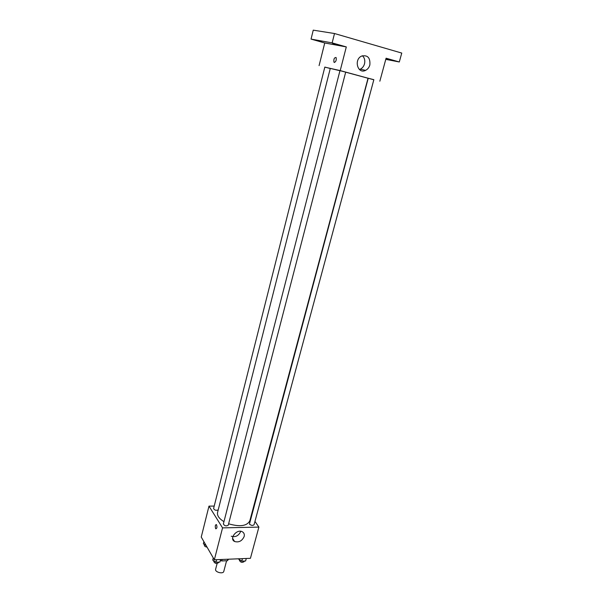 <?xml version="1.0" encoding="UTF-8"?>
<svg xmlns="http://www.w3.org/2000/svg" width="603" height="603" viewBox="0 0 603 603"><rect width="100%" height="100%" fill="white"/><g stroke="black" fill="none" stroke-linecap="round" stroke-linejoin="round"><path stroke-width="0.9" d="M217.11 563.511L215.618 569.255C214.653 572.149 223.231 574.388 223.796 571.388L226.585 560.752M227.851 559.23L227.467 560.715L221.761 560.948L220.412 560.436M227.467 560.715L228.545 559.2M222.145 559.463L221.761 560.948M254.963 521.391L258.891 527.097L250.426 558.318L214.344 559.78L201.244 537.069L208.977 506.128L214.216 506.083M339.949 70.717L330.286 68.418L217.555 512.497C216.974 515.603 219.108 518.655 223.954 521.648M228.605 523.803C239.843 527.045 246.906 526.08 249.8 520.894L368.034 78.247L345.685 72.179M258.891 527.097L222.552 527.881L208.977 506.128M223.366 523.954C224.572 525.967 226.2 526.389 228.243 525.205L345.692 72.141L339.964 70.649L223.366 523.954M330.271 68.493L324.829 67.084L213.605 508.487C214.449 510.191 215.98 510.681 218.196 509.957M249.446 524.105L368.229 78.224L373.852 79.686L254.067 524.723C252.823 525.793 251.285 525.59 249.446 524.105M222.552 527.881L214.344 559.78M244.162 536.504C242.052 541.034 238.856 542.692 234.567 541.494C228.823 538.728 236.828 528.62 242.293 531.748C244.027 532.75 244.645 534.333 244.162 536.504M215.633 528.575C214.985 526.178 215.233 524.836 216.379 524.55C217.291 526.826 217.118 528.258 215.859 528.839L215.633 528.575C214.985 526.178 215.233 524.836 216.379 524.55C217.291 526.826 217.118 528.258 215.859 528.839L215.633 528.575M240.77 531.303C238.682 535.796 235.517 537.439 231.258 536.233M373.822 79.784L340.213 70.596L324.806 67.152M385.777 59.365L399.299 61.973L401.756 53.072L334.507 33.527L313.243 30.15L311.05 39.097L324.746 42.971L319.085 65.621M399.299 61.973L386.086 58.22L379.845 81.217M334.507 33.527L332.147 42.888L311.05 39.097M340.213 70.596L346.303 46.913L332.147 42.888M369.858 64.936C369.111 67.483 367.694 69.292 365.591 70.363C357.828 74.478 353.531 59.757 361.529 56.102C367.626 54.76 370.4 57.707 369.858 64.936M346.303 46.913L324.746 42.971M334.348 62.478L333.964 62.192C333.58 59.079 334.281 57.511 336.082 57.504C336.587 59.953 336.014 61.612 334.348 62.478L333.964 62.192C333.58 59.079 334.288 57.519 336.082 57.504M362.411 55.74C364.551 57.79 365.252 60.481 364.514 63.812C363.79 66.338 362.38 68.124 360.3 69.179L359.411 69.526M321.512 41.63L317.404 40.657L321.512 41.63M336.836 44.403L332.547 43.393L336.836 44.403M391.407 59.908L387.103 58.89L391.407 59.908M238.494 559.056L241.765 561.137L245.602 560.978L246.273 558.491M242.429 558.642L241.765 561.137M239.572 559.742L239.414 560.338C240.544 562.418 242.12 562.855 244.132 561.634L244.29 561.031M220.675 559.524L219.922 562.056L215.964 562.222L212.716 560.097L213.274 557.926M220.577 559.524L219.922 562.056M216.62 559.682L215.964 562.222M213.869 560.85L213.718 561.438C214.879 563.556 216.485 563.971 218.527 562.667L218.678 562.109M233.301 539.474L233.135 540.107M206.173 545.609L203.362 543.8L203.897 541.675M204.523 544.547L204.364 545.18C204.387 546.167 205.276 546.823 207.048 547.125M232.63 538.404L234.567 541.494M360.3 69.179L365.591 70.363"/></g></svg>
